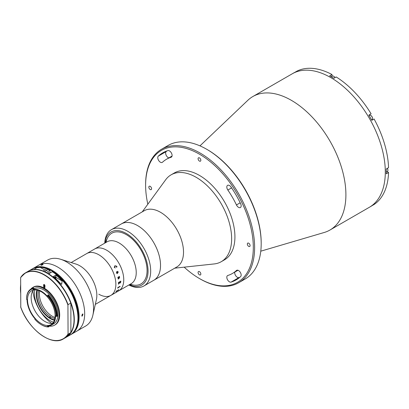 <?xml version="1.0" encoding="UTF-8"?>
<svg xmlns="http://www.w3.org/2000/svg" width="409" height="409" viewBox="0 0 409 409"><rect width="100%" height="100%" fill="white"/><g stroke="black" fill="none" stroke-linecap="round" stroke-linejoin="round"><path stroke-width="0.61" d="M160.389 162.22A3.717 2.147 -120 0 0 162.245 162.404A3.717 2.147 -120 0 0 162.47 162.235A65.941 38.068 60 0 1 166.494 159.259A65.941 38.068 60 0 1 171.08 157.266A3.717 2.147 -120 0 0 171.335 157.153A3.717 2.147 -120 0 0 171.453 153.078A3.717 2.147 -120 0 0 167.879 150.604A73.369 42.357 -120 0 0 162.777 152.828A73.369 42.357 -120 0 0 158.303 156.136A3.717 2.147 -120 0 0 158.032 159.167A3.717 2.147 -120 0 0 160.389 162.22M168.82 157.92A3.717 2.147 60 0 1 168.268 157.669A3.717 2.147 60 0 1 165.911 154.617A3.717 2.147 60 0 1 166.182 151.586A73.369 42.357 60 0 1 166.928 150.921M229.444 281.832A3.717 2.147 -120 0 0 231.044 282.128A73.369 42.357 -120 0 0 236.146 279.904A73.369 42.357 -120 0 0 240.62 276.596A3.717 2.147 -120 0 0 240.267 272.266A3.717 2.147 -120 0 0 236.678 270.329A3.717 2.147 -120 0 0 236.453 270.497A65.941 38.068 60 0 1 232.43 273.473A65.941 38.068 60 0 1 227.844 275.467A3.717 2.147 -120 0 0 227.588 275.579A3.717 2.147 -120 0 0 227.015 278.555A3.717 2.147 -120 0 0 229.444 281.832M239.873 277.261A73.369 42.357 60 0 1 238.922 277.578A3.717 2.147 60 0 1 237.322 277.282A3.717 2.147 60 0 1 234.756 272.128M184.168 267.159A76.156 43.968 -120 0 0 199.459 278.544A76.156 43.968 -120 0 0 253.309 247.455A76.156 43.968 -120 0 0 199.459 154.188A76.156 43.968 -120 0 0 145.614 185.277A76.156 43.968 -120 0 0 147.828 204.214M199.459 278.544L200.119 278.928A77.081 44.504 60 0 1 200.119 278.923L199.459 278.544M145.614 185.277L145.614 184.52A77.081 44.504 60 0 1 161.575 149.229A77.081 44.504 60 0 1 200.119 153.048A77.081 44.504 60 0 1 250.477 220.978A77.081 44.504 60 0 1 238.662 282.742A77.081 44.504 60 0 1 200.119 278.928M238.662 282.742L245.226 278.953A77.081 44.504 -120 0 0 261.193 243.662A77.081 44.504 -120 0 0 206.688 149.259A77.081 44.504 -120 0 0 206.683 149.259A77.081 44.504 -120 0 0 168.145 145.44L161.575 149.229M206.683 149.259L207.343 149.638A76.156 43.968 60 0 1 261.193 242.905L261.193 243.662M248.713 243.212A1.948 1.125 -120 0 0 247.736 243.115A1.948 1.125 -120 0 0 247.44 244.674A1.948 1.125 -120 0 0 248.713 246.392A1.948 1.125 -120 0 0 249.689 246.489A1.948 1.125 -120 0 0 249.986 244.93A1.948 1.125 -120 0 0 248.713 243.212M238.534 207.337A3.717 2.147 -120 0 0 240.395 207.521A3.717 2.147 -120 0 0 240.62 203.662A73.369 42.357 -120 0 0 231.044 187.071A3.717 2.147 -120 0 0 227.588 185.338A3.717 2.147 -120 0 0 227.844 190.042A65.941 38.068 60 0 1 236.453 204.95A3.717 2.147 -120 0 0 238.534 207.337M199.459 271.648A1.948 1.125 -120 0 0 198.488 271.55A1.948 1.125 -120 0 0 198.186 273.11A1.948 1.125 -120 0 0 199.459 274.833A1.948 1.125 -120 0 0 200.436 274.925A1.948 1.125 -120 0 0 200.737 273.365A1.948 1.125 -120 0 0 199.459 271.648M150.21 186.34A1.948 1.125 -120 0 0 149.234 186.243A1.948 1.125 -120 0 0 148.937 187.803A1.948 1.125 -120 0 0 150.21 189.525A1.948 1.125 -120 0 0 151.182 189.618A1.948 1.125 -120 0 0 151.483 188.058A1.948 1.125 -120 0 0 150.21 186.34M199.459 157.9A1.948 1.125 -120 0 0 198.488 157.808A1.948 1.125 -120 0 0 198.186 159.367A1.948 1.125 -120 0 0 199.459 161.085A1.948 1.125 -120 0 0 200.436 161.182A1.948 1.125 -120 0 0 200.737 159.622A1.948 1.125 -120 0 0 199.459 157.9M199.965 145.86L247.905 100.241A77.081 44.504 60 0 1 252.859 96.529A77.081 44.504 60 0 1 291.397 100.348A77.081 44.504 60 0 1 341.755 168.273A77.081 44.504 60 0 1 329.94 230.042A77.081 44.504 60 0 1 324.25 232.476L260.773 251.182M252.859 96.529L292.261 73.784A77.081 44.504 60 0 1 330.799 77.598A77.081 44.504 60 0 1 381.157 145.527A77.081 44.504 60 0 1 369.342 207.291L370.329 206.724A77.081 44.504 60 0 0 371.786 205.819L374.082 204.49A77.081 44.504 60 0 0 388.55 172.516L386.249 173.84A77.081 44.504 60 0 0 386.249 168.989L388.55 167.659A77.081 44.504 60 0 0 374.082 118.978L371.786 120.307A77.081 44.504 60 0 0 368.811 115.159L371.111 113.835A77.081 44.504 60 0 0 336.188 76.964L333.887 78.293A77.081 44.504 60 0 0 331.786 77.03A77.081 44.504 60 0 0 329.685 75.864L331.985 74.535L331.985 76.243M331.985 74.535A77.081 44.504 60 0 0 297.057 71.079L294.761 72.403A77.081 44.504 60 0 0 293.243 73.211L292.261 73.784A77.081 44.504 60 0 1 330.799 77.598A77.081 44.504 60 0 1 381.157 145.527A77.081 44.504 60 0 1 369.342 207.291L329.94 230.042M388.55 172.516L387.072 171.662M369.194 115.42A2.97 1.718 60 0 1 369.746 114.622L371.111 113.835M372.711 119.771A2.97 1.718 60 0 1 371.75 119.842M142.24 211.872L165.676 179.766A50.149 28.952 60 0 1 171.105 174.832A50.149 28.952 60 0 1 223.713 208.36A50.149 28.952 60 0 1 221.254 261.694A50.149 28.952 60 0 1 214.265 263.928L174.74 268.171M171.105 174.832L174.387 172.935A50.149 28.952 60 0 1 226.995 206.463A50.149 28.952 60 0 1 224.536 259.797L221.254 261.694M104.745 243.166A32.505 18.768 60 0 1 111.447 229.648L144.28 210.691A32.505 18.768 60 0 1 178.38 232.419A32.505 18.768 60 0 1 176.785 266.99L153.799 280.262A32.505 18.768 60 0 0 155.394 245.691A32.505 18.768 60 0 0 121.299 223.958A32.505 18.768 60 0 1 137.644 225.625A32.505 18.768 60 0 1 158.804 254.275A32.505 18.768 60 0 1 153.799 280.262L143.953 285.947A32.505 18.768 60 0 1 128.891 284.991M106.054 242.414A29.254 16.892 60 0 1 111.759 233.222A29.254 16.892 60 0 1 126.473 234.72A29.254 16.892 60 0 1 145.512 260.502A29.254 16.892 60 0 1 141.013 283.892A29.254 16.892 60 0 1 130.2 284.235M129.019 284.915A30.649 17.694 -120 0 0 148.017 269.572A30.649 17.694 -120 0 0 126.473 233.585A30.649 17.694 -120 0 0 104.873 243.094L107.531 237.844A29.254 16.892 60 0 1 111.759 233.222A29.254 16.892 60 0 1 126.386 234.669A29.254 16.892 60 0 1 145.497 260.451A29.254 16.892 60 0 1 141.013 283.892A29.254 16.892 60 0 1 134.898 285.242L129.029 284.909M111.447 229.648A32.505 18.768 60 0 1 127.792 231.315A32.505 18.768 60 0 1 148.953 259.96A32.505 18.768 60 0 1 143.953 285.947M387.282 168.39A2.556 1.472 60 0 1 387.901 170.318A2.556 1.472 60 0 1 387.374 171.489L386.29 172.112M387.338 168.36A2.275 1.314 60 0 1 387.901 170.093A2.275 1.314 60 0 1 387.896 170.2M331.198 76.698L332.282 76.069A2.556 1.472 60 0 1 333.56 76.197A2.556 1.472 60 0 1 334.92 77.695M333.662 76.258A2.275 1.314 60 0 1 333.754 76.309A2.275 1.314 60 0 1 334.976 77.664M371.986 119.709L371.582 119.939L371.986 119.709A2.556 1.472 60 0 0 372.512 118.538A2.556 1.472 60 0 0 370.707 115.41A2.556 1.472 60 0 0 369.429 115.287L369.03 115.517L369.429 115.287M370.81 115.476A2.275 1.314 60 0 1 370.907 115.527A2.275 1.314 60 0 1 372.512 118.313A2.275 1.314 60 0 1 372.512 118.421M89.367 252.046A24.146 13.942 60 0 1 89.438 252.005L107.086 241.816A24.146 13.942 60 0 1 119.162 243.012A24.146 13.942 60 0 1 134.934 264.291A24.146 13.942 60 0 1 131.233 283.636L118.758 290.84A24.146 13.942 60 0 0 122.46 271.494A24.146 13.942 60 0 0 106.683 250.216A24.146 13.942 60 0 1 122.46 271.494A24.146 13.942 60 0 1 118.758 290.84L113.584 293.831A24.146 13.942 60 0 1 113.533 293.856M94.612 249.02A24.146 13.942 60 0 1 106.683 250.216A24.146 13.942 60 0 0 94.612 249.02M120.783 281.106A24.146 13.942 60 0 1 120.783 281.985L120.215 283.023L119.638 282.818L118.544 284.03A24.136 13.937 60 0 1 118.538 284.122L118.446 284.173A24.146 13.942 60 0 0 118.467 283.769L119.632 282.573A24.146 13.942 60 0 0 119.638 282.251A24.136 13.937 60 0 0 119.632 282.246L118.579 282.987A24.136 13.937 60 0 1 118.574 283.074L118.487 283.13A24.146 13.942 60 0 0 118.487 282.435L118.579 282.379A24.136 13.937 60 0 1 118.574 282.466L120.691 281.254A24.146 13.942 60 0 0 120.686 281.162L120.783 281.106A24.136 13.937 60 0 1 120.778 281.985L120.21 283.018A24.146 13.942 60 0 1 120.215 283.013M34.796 289.884A22.291 12.868 -120 0 0 50.22 320.728A22.291 12.868 -120 0 0 53.461 322.21M54.382 320.273A19.688 11.365 60 0 1 50.22 318.606A19.688 11.365 60 0 1 36.933 290.053M50.522 317.128A23.216 13.405 60 0 1 49.918 316.627M32.582 268.764A38.078 21.984 60 0 1 33.129 268.427L47.597 260.078A38.078 21.984 60 0 1 60.593 259.265L75.936 264.045A24.146 13.942 60 0 1 79.77 265.753A24.146 13.942 60 0 1 96.406 299.5L92.874 315.181A38.078 21.984 60 0 1 85.675 326.029L76.79 331.157A38.078 21.984 60 0 0 82.623 300.646A38.078 21.984 60 0 0 57.751 267.092A38.078 21.984 60 0 1 82.623 300.646A38.078 21.984 60 0 1 76.79 331.157L71.207 334.383A38.078 21.984 60 0 1 70.639 334.69M60.593 259.265A38.078 21.984 60 0 1 66.636 261.964A38.078 21.984 60 0 1 92.874 315.181M71.161 262.558L86.728 253.57A24.146 13.942 60 0 1 98.804 254.766A24.146 13.942 60 0 1 114.576 276.044A24.146 13.942 60 0 1 110.875 295.39A24.146 13.942 60 0 1 98.804 294.194M38.712 265.206A38.078 21.984 60 0 1 57.751 267.092A38.078 21.984 60 0 0 38.712 265.206M120.686 281.775L119.73 282.195A24.136 13.937 60 0 1 119.725 282.517L120.2 282.752L120.691 281.939A24.146 13.942 60 0 0 120.691 281.775L119.735 282.195A24.146 13.942 60 0 1 119.73 282.522L120.195 282.747M120.215 283.023L119.638 282.818L118.549 284.035A24.146 13.942 60 0 1 118.544 284.127L118.446 284.178M118.789 289.592A24.136 13.937 60 0 1 118.722 289.695L118.6 289.966A24.136 13.937 60 0 1 118.584 289.986L116.222 291.402A24.136 13.937 60 0 1 116.054 291.627L115.982 291.668M89.438 252.005A24.146 13.942 60 0 1 89.597 251.918L89.499 251.975A24.146 13.942 60 0 0 89.341 252.062L86.728 253.57A24.146 13.942 60 0 1 98.804 254.766A24.146 13.942 60 0 1 114.576 276.044A24.146 13.942 60 0 1 110.875 295.39L113.487 293.887A24.146 13.942 60 0 0 114.08 293.504L114.177 293.452A24.146 13.942 60 0 1 113.963 293.596L114.019 293.56M113.947 293.606L113.656 293.79A24.146 13.942 60 0 1 113.584 293.831M113.963 293.596L116.069 292.379A24.146 13.942 60 0 0 116.284 292.236L116.381 292.179A24.146 13.942 60 0 1 116.274 292.251L116.059 292.394A24.146 13.942 60 0 1 116.038 292.409L113.85 293.672M118.728 289.7L118.605 289.976A24.146 13.942 60 0 1 118.59 289.996L116.228 291.412A24.146 13.942 60 0 1 116.064 291.632L115.967 291.689A24.146 13.942 60 0 0 116.504 290.911L116.601 290.855A24.146 13.942 60 0 1 116.447 291.096L118.554 289.874A24.146 13.942 60 0 0 118.707 289.638L118.804 289.582A24.146 13.942 60 0 1 118.728 289.7M119.177 286.913L119.331 286.724A24.146 13.942 60 0 0 119.402 286.438L119.494 286.387A24.146 13.942 60 0 1 119.464 286.52L119.443 286.888A24.146 13.942 60 0 1 119.438 286.919L117.899 287.9A24.146 13.942 60 0 1 117.818 288.176L117.72 288.227A24.146 13.942 60 0 0 117.996 287.251L118.094 287.195A24.146 13.942 60 0 1 118.022 287.481L119.177 286.913M120.195 286.418L119.842 286.617L120.195 286.418M119.638 282.251L118.584 282.992A24.146 13.942 60 0 1 118.584 283.079L118.487 283.135M119.096 277.051L118.094 277.803A24.146 13.942 60 0 1 118.109 277.89L118.017 277.946A24.146 13.942 60 0 0 117.874 277.22L117.966 277.164A24.146 13.942 60 0 1 117.986 277.251L119.305 276.561A24.146 13.942 60 0 0 119.275 276.407L119.372 276.356A24.146 13.942 60 0 1 119.397 276.479L119.525 276.765A24.146 13.942 60 0 1 119.535 276.801L119.234 276.975L119.617 277.435L119.223 278.258L118.293 278.964A24.146 13.942 60 0 1 118.303 279.045L118.206 279.102A24.146 13.942 60 0 0 118.094 278.386L118.191 278.33A24.146 13.942 60 0 1 118.206 278.417L119.234 277.992L119.515 277.471L119.096 277.051L118.089 277.803A24.136 13.937 60 0 1 118.104 277.89L118.012 277.941M116.493 272.537L116.637 271.663L117.751 272.614L118.053 271.934L117.521 271.305L118.14 271.867L117.981 272.772L117.086 273.289L117.286 273.519A24.146 13.942 60 0 1 117.317 273.601L116.862 273.483L116.493 272.537M114.249 267.46L114.868 265.763L116.652 266.172L116.979 266.806L116.468 267.281L116.534 266.187L115.047 266.075L114.356 267.425L115.348 267.931L114.249 267.46M115.18 266.003L114.351 267.425L115.343 267.931M114.863 265.763L116.647 266.177L116.974 266.811L116.463 267.287M116.596 272.512L117.01 273.038L117.649 272.67L116.78 271.929L116.596 272.512M117.516 271.305L118.135 271.867L117.976 272.772L117.081 273.289L117.281 273.519A24.136 13.937 60 0 1 117.306 273.601L116.851 273.483M118.043 271.934L117.434 271.535M116.631 271.663L117.746 272.609M119.367 276.356A24.136 13.937 60 0 1 119.392 276.479L119.52 276.765A24.136 13.937 60 0 1 119.525 276.801L119.218 278.253L118.283 278.958A24.136 13.937 60 0 1 118.298 279.045L118.206 279.096M44.939 285.62A18.108 10.455 -120 0 0 43.63 285.773M38.702 290.538A18.108 10.455 -120 0 0 50.046 316.423A18.108 10.455 -120 0 0 50.373 316.632A18.108 10.455 -120 0 0 50.701 316.832A18.108 10.455 -120 0 0 54.842 318.499M54.995 317.44A18.108 10.455 60 0 1 51.687 315.876A18.108 10.455 60 0 1 39.699 290.937M54.55 319.746A19.039 10.992 60 0 1 50.016 317.957L50.701 316.832M50 318.478L50.016 317.957M49.346 318.069L49.361 317.548A19.039 10.992 60 0 1 37.475 290.17M43.63 285.17A19.039 10.992 60 0 1 44.811 285.17M49.361 317.548L50.046 316.423M82.362 314.097L82.95 314.046L82.362 315.993L81.79 316.055L82.362 314.097M33.129 268.427A38.078 21.984 60 0 1 52.168 270.313A38.078 21.984 60 0 1 77.045 303.867A38.078 21.984 60 0 1 71.207 334.383M41.283 264.894C42.812 264.219 43.282 264.178 42.705 264.766C41.166 265.4 40.695 265.441 41.283 264.894L40.91 265.236M43.073 264.398L42.705 264.766M75.256 329.674A37.613 21.718 -120 0 0 51.841 270.886A37.613 21.718 -120 0 0 39.233 267.276M51.672 323.361A29.719 17.158 60 0 1 32.904 290.86M55.092 315.641A19.504 11.258 -120 0 0 46.58 296.014A19.504 11.258 -120 0 0 31.549 290.789A19.504 11.258 -120 0 0 27.51 299.715A19.504 11.258 -120 0 0 36.023 319.347A19.504 11.258 -120 0 0 51.053 324.572A19.504 11.258 -120 0 0 55.092 315.641M33.543 290.037A19.504 11.258 -120 0 0 31.156 297.614A19.504 11.258 -120 0 0 38.497 315.927A19.504 11.258 -120 0 0 52.7 323.222M56.698 316.494L57.224 316.193A21.314 12.306 -120 0 0 48.282 294.828L47.761 295.129A21.314 12.306 60 0 1 56.698 316.193A21.314 12.306 60 0 1 56.698 316.494L55.552 315.814A20.153 11.636 60 0 1 55.552 315.906A20.153 11.636 60 0 1 51.376 325.135L53.743 323.77A20.153 11.636 -120 0 0 57.914 314.541A20.153 11.636 -120 0 0 49.116 294.26A20.153 11.636 -120 0 0 33.589 288.861L33.512 288.907M51.376 325.135A20.153 11.636 60 0 1 47.475 326.075L47.7 326.709A20.849 12.04 -120 0 1 41.299 324.705L41.626 324.894A21.314 12.306 60 0 1 41.462 324.797M34.959 318.754L34.903 319.322L35.123 318.943A20.153 11.636 60 0 1 27.05 299.649L26.559 299.383L27.05 299.664M26.559 298.979A21.314 12.306 60 0 1 26.559 298.79A21.314 12.306 60 0 1 30.972 289.03A21.314 12.306 60 0 1 33.201 288.197L33.661 289.25L34.187 288.943A20.153 11.636 -120 0 0 33.589 289.091M33.661 289.25L33.063 289.495A20.153 11.636 60 0 1 47.393 296.326L47.761 295.129L47.393 296.326M33.063 289.495L32.786 288.866L33.727 287.895A21.314 12.306 -120 0 0 31.498 288.728L30.972 289.03M56.043 316.111A20.849 12.04 -120 0 0 47.597 295.922M48.783 326.039A21.779 12.572 -120 0 0 54.555 325.175L55.179 324.818A21.779 12.572 -120 0 0 59.688 314.843A21.779 12.572 -120 0 0 50.179 292.931A21.779 12.572 -120 0 0 33.4 287.092L32.776 287.455A21.779 12.572 -120 0 0 30.762 289.158M54.555 325.175A21.779 12.572 -120 0 0 59.065 315.206A21.779 12.572 -120 0 0 49.555 293.289A21.779 12.572 -120 0 0 32.776 287.455M20.777 277.353L20.649 277.747L20.777 277.353A38.078 21.984 60 0 1 25.378 272.905A38.078 21.984 60 0 1 68.063 304.649L70.752 303.095L70.885 303.34L70.885 332.456A37.894 21.876 -120 0 0 70.885 303.34L70.752 303.095A38.078 21.984 -120 0 0 28.073 271.346C40 263.447 63.185 280.794 70.859 303.161M70.803 332.803L66.151 337.302A38.078 21.984 -120 0 0 70.752 332.854L70.885 332.456L68.063 334.409A38.078 21.984 60 0 1 63.456 338.856A38.078 21.984 60 0 1 44.351 336.929M68.063 304.649L67.93 305.042A37.894 21.876 -120 0 0 44.29 275.017A37.894 21.876 -120 0 0 20.649 277.747L20.777 307.108M67.93 305.042L68.063 334.409M44.29 284.572L43.63 284.95L43.63 286.469A0.93 0.537 -120 0 0 44.039 287.399A0.93 0.537 -120 0 0 44.755 287.65A0.93 0.537 -120 0 0 44.944 287.225L44.944 285.707A0.93 0.537 -120 0 0 44.54 284.771A0.93 0.537 -120 0 0 43.824 284.526A0.93 0.537 -120 0 0 43.63 284.95M43.63 286.469L44.29 286.085A0.93 0.537 -120 0 0 44.944 287.225M48.16 326.065L48.472 326.944A21.314 12.306 60 0 1 41.626 324.894M48.773 326.004L48.998 326.643L48.472 326.944L47.7 326.709M34.903 319.322A20.849 12.04 -120 0 0 41.299 324.705M32.786 288.866A20.849 12.04 -120 0 0 26.559 299.168A20.849 12.04 -120 0 0 26.559 299.383M44.632 269.909L40.169 267.328L36.738 267.752L34.463 269.163L36.488 269.454A38.078 21.984 60 0 1 44.586 271.637L48.262 269.516A38.078 21.984 -120 0 0 40.169 267.328A38.078 21.984 -120 0 0 32.014 269.076L28.339 271.198A38.078 21.984 60 0 1 36.488 269.454M55.2 278.156A1.161 0.67 120 0 0 55.45 277.328A1.161 0.67 120 0 0 55.021 276.745A1.161 0.67 120 0 0 54.182 277.266M55.946 275.027L53.318 276.545A38.078 21.984 60 0 1 59.499 282.512L61.657 284.383L62.127 280.993A38.078 21.984 -120 0 0 55.946 275.027L55.946 277.425A1.856 1.074 120 0 1 55.644 278.565M50.036 272.9L49.903 270.323L46.094 272.675M48.395 274.004L52.332 271.729A37.894 21.876 60 0 1 77.976 317.517M52.296 271.642C74.821 284.413 86.938 327.185 70.092 335.027A38.078 21.984 -120 0 0 76.14 305.252A38.078 21.984 -120 0 0 52.204 271.653L52.332 271.729M49.019 272.956A1.488 0.859 120 0 0 48.063 272.798A1.488 0.859 120 0 0 47.459 273.37M50.036 270.4L49.903 270.323A38.078 21.984 -120 0 0 48.262 269.516M54.975 277.956A1.299 0.752 120 0 0 55.179 276.781M55.205 276.791A1.391 0.803 -60 0 1 55.22 277.046M238.922 277.578L231.044 282.128M231.591 187.879L227.844 190.042M240.195 202.787L236.453 204.95M236.939 270.216L236.453 270.497M171.56 156.984L171.08 157.266M166.182 151.586L158.303 156.136M47.178 273.273A37.894 21.876 60 0 1 70.793 303.084M20.649 306.862A37.894 21.876 -120 0 0 44.29 336.893A37.894 21.876 -120 0 0 67.93 334.163M20.45 288.703A38.078 21.984 60 0 1 20.649 284.986M62.127 280.993L55.946 277.425M20.649 285.15A37.894 21.876 -120 0 0 20.649 292.639M44.586 271.637A38.078 21.984 60 0 1 46.227 272.445M48.523 273.774A38.078 21.984 60 0 1 72.465 307.374A38.078 21.984 60 0 1 66.411 337.149A38.078 21.984 60 0 1 66.284 337.226L70.092 335.027M43.38 271.121L44.469 269.996L45.977 269.858A2.556 1.472 120 0 0 44.647 270.017M207.343 149.638L206.688 149.259M237.987 270.262L232.43 273.473M172.046 156.054L166.494 159.259M95.307 304.383L110.875 295.39M66.151 337.302L63.456 338.856C51.534 346.755 28.349 329.414 20.675 307.041M28.073 271.346L25.378 272.905L20.731 277.404M26.559 299.168L26.559 298.79M20.649 284.608L20.649 293.089M49.995 270.313C43.037 266.734 37.045 266.32 32.014 269.076M46.825 270.344L45.977 269.858M49.484 273.222L48.502 272.655"/></g></svg>

